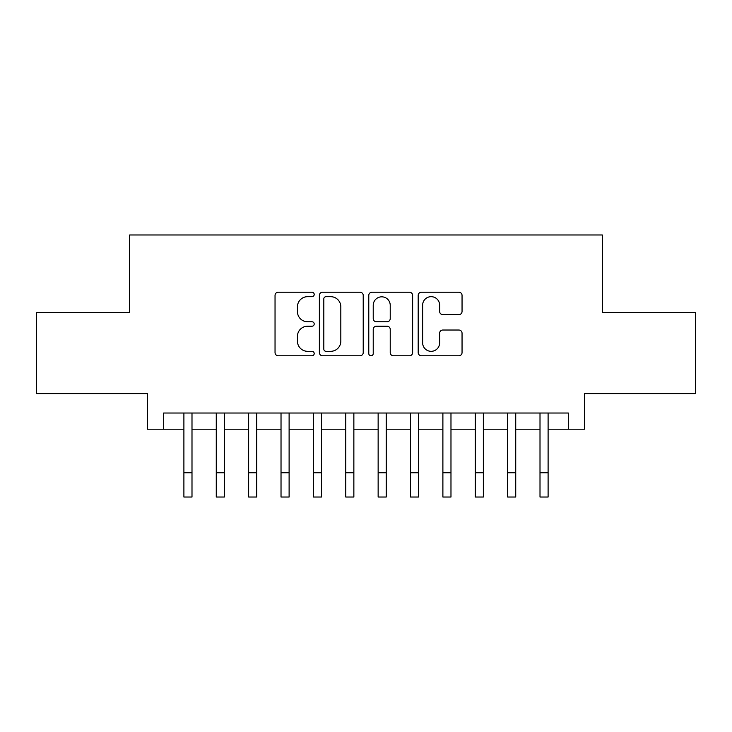 <?xml version="1.0" encoding="UTF-8"?>
<svg xmlns="http://www.w3.org/2000/svg" width="732" height="732" viewBox="0 0 732 732"><rect width="100%" height="100%" fill="white"/><g stroke="black" fill="none" stroke-linecap="round" stroke-linejoin="round"><path stroke-width="1.1" d="M314.202 294.447A2.223 2.223 0 0 0 311.978 292.214L278.215 292.214A3.175 3.175 0 0 0 275.04 295.399L275.04 352.595A3.175 3.175 0 0 0 278.215 355.77L311.978 355.77A2.223 2.223 0 0 0 314.202 353.547A2.223 2.223 0 0 0 311.978 351.323L307.614 351.323A10.166 10.166 0 0 1 297.439 341.158L297.439 336.391A10.166 10.166 0 0 1 307.614 326.216L311.978 326.216A2.223 2.223 0 0 0 314.202 323.992A2.223 2.223 0 0 0 311.978 321.769L307.614 321.769A10.166 10.166 0 0 1 297.439 311.603L297.439 306.836A10.166 10.166 0 0 1 307.614 296.67L311.978 296.67A2.223 2.223 0 0 0 314.202 294.447M458.863 314.623A3.175 3.175 0 0 0 462.048 311.448L462.048 295.399A3.175 3.175 0 0 0 458.863 292.214L421.367 292.214A3.175 3.175 0 0 0 418.192 295.399L418.192 352.595A3.175 3.175 0 0 0 421.367 355.77L458.863 355.77A3.175 3.175 0 0 0 462.048 352.595L462.048 333.206A3.175 3.175 0 0 0 458.863 330.031L442.823 330.031A3.175 3.175 0 0 0 439.639 333.206L439.639 342.823A8.5 8.5 0 0 1 431.139 351.323A8.5 8.5 0 0 1 422.639 342.823L422.639 305.171A8.5 8.5 0 0 1 431.139 296.67A8.5 8.5 0 0 1 439.639 305.171L439.639 311.448A3.175 3.175 0 0 0 442.823 314.623L458.863 314.623M163.666 429.208L163.666 413.022L568.334 413.022L568.334 429.208L584.52 429.208L584.52 393.596L695.4 393.596L695.4 312.665L602.326 312.665L602.326 234.972L129.674 234.972L129.674 312.665L36.6 312.665L36.6 393.596L147.48 393.596L147.48 429.208L183.897 429.208M363.218 295.399A3.175 3.175 0 0 0 360.043 292.214L322.547 292.214A3.175 3.175 0 0 0 319.372 295.399L319.372 352.595A3.175 3.175 0 0 0 322.547 355.77L360.043 355.77A3.175 3.175 0 0 0 363.218 352.595L363.218 295.399M371.957 292.214L409.453 292.214A3.175 3.175 0 0 1 412.628 295.399L412.628 352.595A3.175 3.175 0 0 1 409.453 355.77L393.404 355.77A3.175 3.175 0 0 1 390.229 352.595L390.229 329.4A3.175 3.175 0 0 0 387.054 326.216L376.404 326.216A3.175 3.175 0 0 0 373.228 329.4L373.228 353.547A2.223 2.223 0 0 1 371.005 355.77A2.223 2.223 0 0 1 368.782 353.547L368.782 295.399A3.175 3.175 0 0 1 371.957 292.214M191.994 429.208L216.269 429.208M224.367 429.208L248.642 429.208M256.74 429.208L281.024 429.208M289.113 429.208L313.397 429.208M321.485 429.208L345.769 429.208M353.858 429.208L378.142 429.208M386.231 429.208L410.515 429.208M418.603 429.208L442.887 429.208M450.976 429.208L475.26 429.208M483.358 429.208L507.633 429.208M515.731 429.208L540.006 429.208M548.103 429.208L568.334 429.208M326.042 296.67A2.223 2.223 0 0 0 323.818 298.894L323.818 349.1A2.223 2.223 0 0 0 326.042 351.323L330.644 351.323A10.166 10.166 0 0 0 340.819 341.158L340.819 306.836A10.166 10.166 0 0 0 330.644 296.67L326.042 296.67M390.229 305.326A8.5 8.5 0 0 0 381.729 296.826A8.5 8.5 0 0 0 373.228 305.326L373.228 318.594A3.175 3.175 0 0 0 376.404 321.769L387.054 321.769A3.175 3.175 0 0 0 390.229 318.594L390.229 305.326M183.897 472.753L191.994 472.753L191.994 497.028L183.897 497.028L183.897 413.022M191.994 472.753L191.994 413.022M216.269 472.753L224.367 472.753L224.367 497.028L216.269 497.028L216.269 413.022M224.367 472.753L224.367 413.022M248.642 472.753L256.74 472.753L256.74 497.028L248.642 497.028L248.642 413.022M256.74 472.753L256.74 413.022M281.024 472.753L289.113 472.753L289.113 497.028L281.024 497.028L281.024 413.022M289.113 472.753L289.113 413.022M313.397 472.753L321.485 472.753L321.485 497.028L313.397 497.028L313.397 413.022M321.485 472.753L321.485 413.022M345.769 472.753L353.858 472.753L353.858 497.028L345.769 497.028L345.769 413.022M353.858 472.753L353.858 413.022M378.142 472.753L386.231 472.753L386.231 497.028L378.142 497.028L378.142 413.022M386.231 472.753L386.231 413.022M410.515 472.753L418.603 472.753L418.603 497.028L410.515 497.028L410.515 413.022M418.603 472.753L418.603 413.022M442.887 472.753L450.976 472.753L450.976 497.028L442.887 497.028L442.887 413.022M450.976 472.753L450.976 413.022M475.26 472.753L483.358 472.753L483.358 497.028L475.26 497.028L475.26 413.022M483.358 472.753L483.358 413.022M507.633 472.753L515.731 472.753L515.731 497.028L507.633 497.028L507.633 413.022M515.731 472.753L515.731 413.022M540.006 472.753L548.103 472.753L548.103 497.028L540.006 497.028L540.006 413.022M548.103 472.753L548.103 413.022"/></g></svg>
